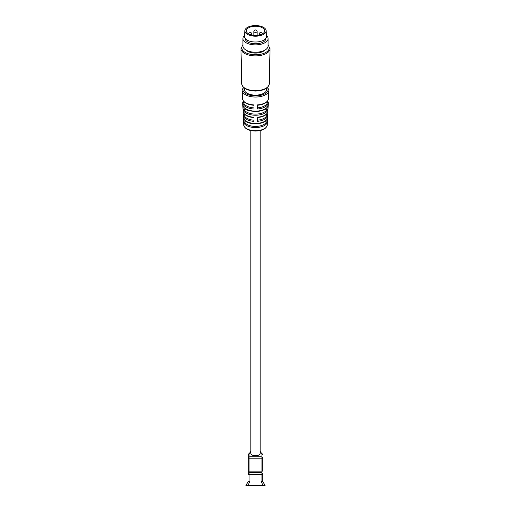 <?xml version="1.0" encoding="UTF-8"?>
<svg xmlns="http://www.w3.org/2000/svg" width="511" height="511" viewBox="0 0 511 511"><rect width="100%" height="100%" fill="white"/><g stroke="black" fill="none" stroke-linecap="round" stroke-linejoin="round"><path stroke-width="0.77" d="M250.844 130.58L250.844 453.404A4.656 2.325 0 0 0 255.5 455.729A4.656 2.325 0 0 0 260.156 453.404L260.156 130.58M242.489 98.617A13.018 6.509 -0 0 0 253.501 104.896L253.488 105.266C246.826 104.519 243.153 102.302 242.489 98.617L242.105 90.492A13.401 6.7 180 0 0 255.5 97.033A13.401 6.7 180 0 0 268.895 90.492L268.511 98.617A13.018 6.509 -0 0 1 257.544 104.889L257.544 108.996A12.813 6.407 180 0 0 268.313 102.82L267.815 100.712M268.313 102.82L267.911 111.226A12.417 6.209 -0 0 1 257.544 117.204L257.544 121.305A12.219 6.106 180 0 0 267.713 115.429L267.196 113.321M265.062 109.252L267.036 109.245L267.853 109.974L268.026 105.93C266.41 109.424 262.232 111.283 255.5 111.507C250.083 110.772 246.417 111.507 242.981 105.949L243.153 109.999L243.971 109.265L245.97 109.265M264.264 121.867L266.429 121.861L267.247 122.595L267.419 118.552C265.867 121.835 261.926 123.592 255.615 123.822C250.435 123.151 246.928 123.841 243.587 118.578L243.76 122.614L244.577 121.88L246.762 121.88M248.333 467.923L248.333 474.297A1.59 1.59 0 0 1 249.924 472.707L261.076 472.707A1.59 1.59 0 0 1 262.667 474.297L262.667 481.311L265.056 485.45L263.216 485.45L261.076 481.739L262.667 481.311M266.544 88.16L266.544 89.604A11.044 5.525 180 0 1 255.5 95.129A11.044 5.525 180 0 1 244.456 89.604L244.456 88.16M264.807 50.174A10.361 5.18 180 0 1 255.5 53.08A10.361 5.18 180 0 1 246.193 50.174M266.487 35.508A12.583 6.292 180 0 1 268.083 38.581A12.583 6.292 180 0 1 255.5 44.872A12.583 6.292 180 0 1 242.917 38.581A12.583 6.292 180 0 1 244.514 35.508M268.083 38.581L268.083 45.939A12.583 6.292 180 0 1 255.5 52.231A12.583 6.292 180 0 1 242.917 45.939L242.917 38.581M265.861 38.395L265.861 38.581A10.361 5.18 180 0 1 255.5 43.761A10.361 5.18 180 0 1 245.139 38.581L245.139 38.395M255.5 25.55A10.642 5.321 180 0 1 266.135 30.679A10.642 5.321 180 0 1 255.5 36.192A10.642 5.321 180 0 1 244.865 30.679A10.642 5.321 180 0 1 255.5 25.55M266.135 30.679L266.538 36.281A11.044 5.525 180 0 1 255.5 42.004A11.044 5.525 180 0 1 244.462 36.281L244.865 30.679M255.5 35.463A9.185 4.593 180 0 1 246.315 30.871A9.185 4.593 180 0 1 255.5 26.278A9.185 4.593 180 0 1 264.685 30.871A9.185 4.593 180 0 1 255.5 35.463M250.844 451.865A5.576 2.785 0 0 0 249.924 453.404A1.59 1.38 180 0 0 248.333 454.784L248.333 458.188A1.59 1.38 0 0 1 249.924 456.808L261.076 456.808L261.076 453.404A5.576 2.785 0 0 0 260.156 451.865M262.667 458.188L262.667 471.11L261.076 471.11L261.076 456.808A1.59 1.38 -0 0 1 262.667 458.188L249.924 458.188L249.924 471.11L261.076 471.11L261.076 472.707A1.59 1.59 0 0 1 262.667 474.297L261.076 474.297L261.076 481.739M249.924 481.739L247.784 485.45L245.944 485.45L248.333 481.311L249.924 481.739L249.924 474.297L248.333 474.297L248.333 458.188L249.924 458.188L249.924 453.404M250.844 451.385L248.333 454.784L248.333 458.188M253.501 117.204A12.417 6.209 -0 0 1 243.089 111.226C243.709 114.726 247.177 116.847 253.494 117.581L253.494 117.466M259.958 472.707L251.042 472.707M248.333 474.297A1.59 1.59 0 0 1 249.924 472.707L261.076 472.707L261.076 474.297L249.924 474.297L249.924 471.11L248.333 471.11M247.784 485.45L263.216 485.45M243.734 124.952C244.558 128.734 248.48 130.778 255.5 131.072C262.52 130.778 266.442 128.734 267.266 124.952A11.766 5.883 180 0 1 255.5 130.701A11.766 5.883 180 0 1 243.734 124.952L243.287 115.429A12.219 6.106 180 0 0 253.494 121.311M242.949 105.79A12.718 6.356 0 0 0 255.5 111.13A12.718 6.356 0 0 0 268.058 105.771M267.853 109.974A12.52 6.26 180 0 1 255.5 115.237A12.52 6.26 180 0 1 243.153 109.999M243.555 118.405A12.117 6.062 -0 0 0 255.5 123.445A12.117 6.062 -0 0 0 267.451 118.386M267.247 122.595A11.919 5.96 180 0 1 255.5 127.552A11.919 5.96 180 0 1 243.76 122.614M266.429 121.861A11.108 5.557 180 0 1 255.5 126.415A11.108 5.557 180 0 1 244.577 121.88M267.036 109.245A11.708 5.851 180 0 1 255.5 114.1A11.708 5.851 180 0 1 243.971 109.265M267.368 87.502A12.59 6.298 180 0 1 255.5 95.896A12.59 6.298 180 0 1 243.632 87.502M241.767 83.881C242.668 88.314 247.247 90.703 255.5 91.06C263.753 90.703 268.332 88.314 269.233 83.881A13.733 6.867 180 0 1 255.5 90.664A13.733 6.867 180 0 1 241.767 83.881L240.949 48.698A14.551 7.275 180 0 0 255.5 55.891A14.551 7.275 180 0 0 270.051 48.698L268.083 44.693M268.083 45.14A13.74 6.873 180 0 1 255.5 54.773A13.74 6.873 180 0 1 242.917 45.14M257.11 35.393L257.11 31.554A1.616 0.811 180 0 1 255.494 32.365L255.494 32.365A1.616 0.811 180 0 1 253.871 31.554L253.871 35.393M251.897 35.093L251.897 34.167A1.616 0.811 180 0 1 251.035 34.882M259.978 34.882A1.616 0.811 180 0 1 259.103 34.16L259.103 35.093M261.076 453.404A1.59 1.38 -0 0 1 262.667 454.784L260.156 451.385M253.501 108.996A12.813 6.407 180 0 1 242.687 102.82L243.089 111.226M253.494 120.168A11.408 5.704 180 0 1 244.181 113.825M253.494 107.859A12.009 6.004 180 0 1 243.575 101.255M266.819 113.825A11.408 5.704 180 0 1 257.544 120.168M267.425 101.255A12.009 6.004 180 0 1 257.544 107.853M267.266 124.952L267.713 115.429M268.895 90.492L267.636 87.24M269.233 83.881L270.051 48.698M262.322 33.943A1.616 1.616 0 0 0 260.61 32.544A1.616 1.616 0 0 0 259.103 34.16M257.11 31.554A1.616 1.616 0 0 0 255.487 29.938A1.616 1.616 0 0 0 253.871 31.554M251.897 34.167A1.616 1.616 0 0 0 250.39 32.557A1.616 1.616 0 0 0 248.678 33.943M243.804 113.321L243.287 115.429M243.185 100.712L242.687 102.82M267.911 111.226C267.298 114.719 263.842 116.834 257.544 117.575M268.511 98.617C267.847 102.289 264.193 104.506 257.544 105.266M243.364 87.24L242.105 90.492M242.917 44.693L240.949 48.698"/></g></svg>
